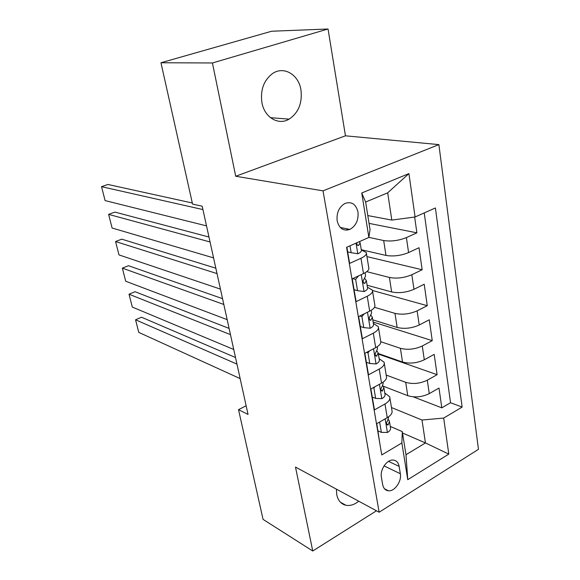 <?xml version="1.0" encoding="UTF-8"?>
<svg xmlns="http://www.w3.org/2000/svg" width="580" height="580" viewBox="0 0 580 580"><rect width="100%" height="100%" fill="white"/><g stroke="black" fill="none" stroke-linecap="round" stroke-linejoin="round"><path stroke-width="0.87" d="M261.921 102.624C264.458 117.493 278.429 125.657 289.108 119.147C298.519 112.766 302.463 102.993 300.933 89.828C298.642 74.428 283.533 65.576 272.281 73.74C263.683 80.54 260.231 90.168 261.921 102.624M336.414 489.165L336.748 494.66C338.038 500.576 341.091 504.107 345.912 505.267C350.161 506.028 354.438 504.68 358.744 501.214M337.154 220.82C339.177 228.52 343.404 231.384 349.827 229.426C355.939 225.946 358.65 220.146 357.976 212.026C355.939 204.051 351.56 201.209 344.846 203.493C338.974 207.14 336.407 212.918 337.154 220.82M328.041 29L212.425 62.973L235.712 176.248L345.462 135.814L328.041 29L271.657 31.233L160.957 62.756L192.553 204.08L202.188 206.212L248.044 414.439L238.525 409.661L263.052 519.368L312.75 551L376.463 510.784M345.462 135.814L438.886 144.608L478.464 449.319L379.139 512.227L323.017 190.849L438.886 144.608M346.883 247.181L349.631 263.407L360.97 258.252L363.493 273.579C367.64 271.563 369.387 269.599 368.75 267.685L366.43 253.424M363.493 273.579L352.241 278.82L356.098 301.607L367.227 296.242L369.685 311.141C373.752 309.038 375.449 306.943 374.789 304.863L372.556 291.109M369.685 311.141L358.636 316.586L362.391 338.727L373.31 333.166L375.695 347.645C379.69 345.462 381.343 343.251 380.661 341.004L378.501 327.743M375.695 347.645L364.856 353.285L368.496 374.81L379.226 369.061L381.546 383.141C385.468 380.886 387.077 378.566 386.367 376.166L384.286 363.363M381.546 383.141L370.895 388.955L374.441 409.893L384.982 403.97C388.861 401.679 390.441 399.286 389.724 396.807L384.794 393.015M383.017 386.099L407.754 395.676C414.867 397.8 422.037 397.111 429.258 393.624L438.995 388.056L441.808 407.849L413.322 396.843M386.186 375.057L405.681 382.322C412.815 384.359 420.022 383.648 427.293 380.197L437.088 374.695L378.407 354.075M437.088 374.695L434.195 354.38L424.299 359.781C416.955 363.189 409.705 363.935 402.527 362.021L378.327 353.532M372.78 319.834L397.162 327.454C404.398 329.143 411.742 328.331 419.209 325.017L429.272 319.783L432.245 340.649L373.143 322.038M367.104 285.244L391.652 291.936C398.946 293.393 406.384 292.508 413.975 289.297L424.212 284.243L427.264 305.689L372.512 290.507M361.275 249.719L385.99 255.432C393.341 256.635 400.874 255.686 408.588 252.575L419.014 247.718L422.153 269.758L366.951 256.614M360.97 258.252C365.146 256.266 366.915 254.359 366.285 252.51L361.311 249.936M367.227 296.242C371.33 294.176 373.049 292.132 372.389 290.116L367.43 287.209M373.31 333.166C377.334 331.013 379.008 328.853 378.327 326.671L373.375 323.451M379.226 369.061C383.177 366.836 384.801 364.559 384.105 362.217L379.161 358.701M400.338 473.737L399.141 466.4C398.351 462.42 396.292 460.302 392.957 460.041C386.773 459.556 379.849 469.793 381.401 477.231L382.67 484.619C383.431 488.36 385.345 490.419 388.419 490.796C394.668 491.623 401.853 481.284 400.338 473.737L384.047 465.885M367.807 215.571L391.812 220.088L387.694 192.821L365.646 202.043L370.047 229.622L368.873 237.438L346.579 247.319L381.763 454.93L401.867 442.961L402.288 431.6L390.275 426.416M368.873 237.438L361.739 192.988L408.914 173.601L415.084 216.971L435.399 207.966L462.129 407.087L443.678 418.071L448.797 454.104L407.762 479.682L401.867 442.961M368.887 237.38L383.677 240.548L385.99 255.432M366.77 271.657L389.405 277.457L391.652 291.936M374.506 307.291L394.98 313.367L397.162 327.454M380.828 341.736L400.403 348.305L402.527 362.021M441.808 407.849L450.537 402.716L424.234 212.918M383.677 240.548C391.058 241.643 398.627 240.664 406.399 237.597L416.897 232.826L414.642 217.029M422.153 269.758L411.836 274.731C404.202 277.907 396.72 278.813 389.405 277.457M427.264 305.689L417.129 310.851C409.618 314.121 402.237 314.962 394.98 313.367M432.245 340.649L422.276 345.992C414.888 349.356 407.595 350.131 400.403 348.305M379.943 444.178L376.768 423.654L387.237 417.665C391.087 415.345 392.653 412.916 391.928 410.379L389.92 398.025M402.288 431.6L405.986 454.727L425.459 442.946L421.993 420.022L443.678 418.071M402.52 433.006L425.459 442.946L448.797 454.104M391.464 407.537L421.993 420.022M212.425 62.973L160.957 62.756M235.712 176.248L323.017 190.849M379.139 512.227L295.495 467.074L312.75 551M246.13 405.753L238.525 409.661M450.537 402.716L462.129 407.087M416.897 232.826L369.054 223.387M415.084 216.971L391.812 220.088M405.986 454.727L407.762 479.682M361.739 192.988L365.646 202.043M408.914 173.601L387.694 192.821M380.06 421.776L379.661 422.284L381.364 432.383L387.549 432.448C389.977 430.918 390.949 429.309 390.471 427.62L389.572 422.138M240.156 378.61L138.772 332.391L135.553 319.79L141.506 317.224L235.509 357.512M236.966 364.117L135.553 319.79M388.687 416.737L387.614 420.725C386.208 422.791 386.236 424.234 387.715 425.038L388.281 424.741L389.434 421.305L388.47 419.637M377.993 430.889L381.364 432.383M374.897 386.773L373.904 388.034L375.651 398.409L381.952 398.656C384.424 397.17 385.424 395.625 384.961 394.03L384.025 388.332M233.733 349.464L132.305 307.067L129.021 294.212L135.053 291.718L229.1 328.418M230.47 334.638L129.021 294.212M383.025 382.242L383.221 383.431L382.01 386.693C380.545 388.846 380.611 390.311 382.205 391.087L383.895 387.541L382.8 385.772M373.904 388.034L373.136 387.73M372.266 397.039L375.651 398.409M369.598 350.813L367.988 352.836L369.779 363.5L376.202 363.935C378.718 362.493 379.748 361.021 379.298 359.52L378.32 353.59M227.171 319.645L125.7 281.235L122.351 268.134L128.47 265.705L222.546 298.656M223.829 304.471L122.351 268.134M377.203 346.775L377.507 348.623L376.246 351.719C374.731 353.967 374.832 355.46 376.55 356.185L378.203 352.85L376.957 350.98M367.988 352.836L366.64 352.357M366.371 362.246L369.779 363.5M364.146 313.867L361.906 316.637L363.747 327.606L370.286 328.244C372.853 326.852 373.911 325.452 373.476 324.046L372.462 317.891M220.451 289.123L118.972 254.895L115.558 241.526L121.756 239.163L215.84 268.199M217.029 273.593L115.558 241.526M371.214 310.3L371.635 312.852L370.315 315.767C368.757 318.115 368.894 319.631 370.743 320.305L372.353 317.195L370.917 315.208M361.906 316.637L359.839 315.991M360.318 326.489L363.747 327.606M358.549 275.884L355.642 279.4L357.541 290.681L364.211 291.537C366.821 290.196 367.916 288.876 367.488 287.579L366.437 281.177M213.563 257.875L112.107 228.02L108.619 214.375L114.905 212.091L208.974 237.024M210.061 241.969L108.619 214.375M365.059 272.774L365.596 276.065L364.226 278.791C362.609 281.257 362.797 282.786 364.776 283.395L366.335 280.531L364.668 278.422M355.642 279.4L352.698 278.61M354.083 289.71L357.541 290.681M349.994 245.804L351.154 252.699L357.954 253.772C360.615 252.488 361.746 251.256 361.333 250.074L360.238 243.404M206.516 225.874L105.096 200.593L101.536 186.673L107.916 184.469L192.313 202.993M202.935 209.583L101.536 186.673M356.823 242.781C356.772 244.825 357.374 245.702 358.636 245.42L360.144 242.824L359.223 241.715M347.674 251.872L351.154 252.699M405.681 382.322L407.754 395.676M427.293 380.197L429.258 393.624M406.399 237.597L408.588 252.575M411.836 274.731L413.975 289.297M417.129 310.851L419.209 325.017M422.276 345.992L424.299 359.781M384.982 403.97L387.237 417.665M388.52 461.368L399.141 466.4M385.149 418.861L387.397 432.448M386.606 424.024L388.281 424.741M379.422 384.301L381.799 398.656M381.024 390.166L382.691 390.826M373.534 348.769L376.043 363.928M375.303 355.388L376.942 355.968M367.481 312.228L370.127 328.229M369.438 319.631L371.04 320.131M361.246 274.63L364.044 291.515M363.428 282.866L364.965 283.279M356.026 243.129L357.787 253.743M347.101 230.144L346.876 228.803M357.265 245.043L358.715 245.369M270.49 117.682L289.108 119.147M340.431 502.236L345.912 505.267M340.221 227.411L349.827 229.426M384.533 488.824L388.419 490.796M386.947 424.712L387.715 425.038M381.343 390.746L382.205 391.087M375.579 355.844L376.55 356.185M369.663 319.964L370.743 320.305M363.58 283.069L364.776 283.395M357.331 245.123L358.636 245.42"/></g></svg>
